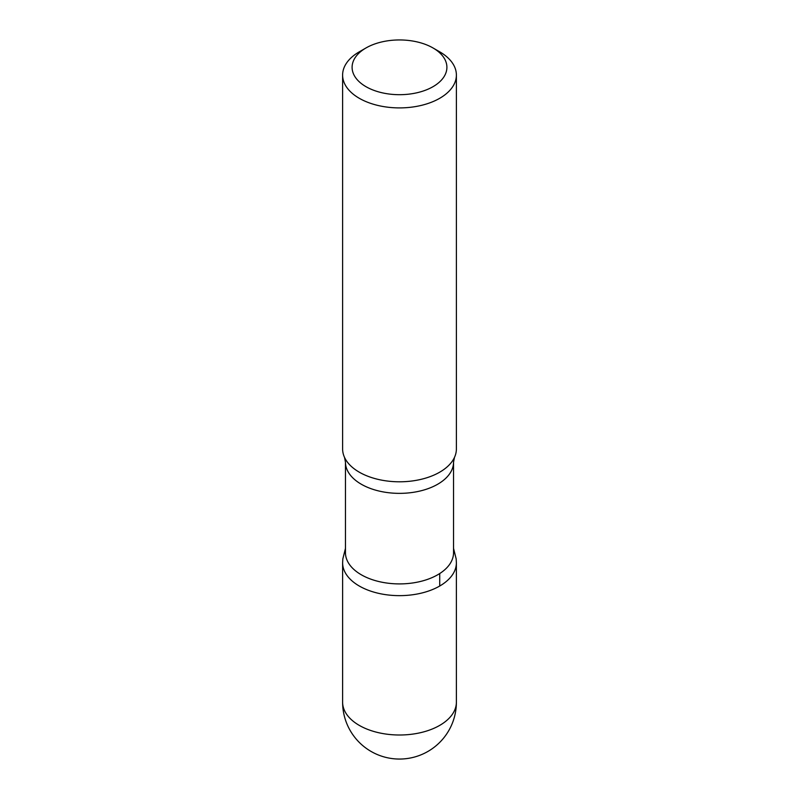 <?xml version="1.0" encoding="UTF-8"?>
<svg xmlns="http://www.w3.org/2000/svg" width="799" height="799" viewBox="0 0 799 799"><rect width="100%" height="100%" fill="white"/><g stroke="black" fill="none" stroke-linecap="round" stroke-linejoin="round"><path stroke-width="1.2" d="M439.73 51.835L433.028 47.97A47.411 27.376 180 0 1 433.028 86.672A47.411 27.376 180 0 1 365.972 86.672A47.411 27.376 180 0 1 365.972 47.97A47.411 27.376 180 0 1 433.028 47.97L439.73 51.835A56.889 32.849 180 0 1 456.389 75.066A56.889 32.849 180 0 1 399.5 107.905A56.889 32.849 180 0 1 342.611 75.066A56.889 32.849 180 0 1 359.27 51.835L365.972 47.97M453.542 552.708A54.042 31.201 180 0 1 399.5 583.909A54.042 31.201 180 0 1 345.458 552.708L345.458 462.162A54.042 31.201 180 0 0 399.5 493.363A54.042 31.201 180 0 0 453.542 462.162L453.542 552.708M453.542 548.384L456.179 558.96L456.379 562.806A56.879 32.839 180 0 1 399.49 595.645A56.879 32.839 180 0 1 342.621 562.796A56.879 32.839 0 0 0 399.5 595.645A56.879 32.839 0 0 0 456.379 562.806L456.389 702.161A56.889 32.849 180 0 1 421.273 732.503A56.889 32.849 180 0 1 359.27 725.382A56.889 32.849 180 0 1 342.611 702.161L342.611 702.161A56.889 56.889 0 0 0 371.056 751.43A56.889 56.889 0 0 0 456.389 702.161M456.389 75.066L456.389 448.948A56.889 32.849 180 0 1 454.481 457.378A56.889 32.849 180 0 1 399.5 481.797A56.889 32.849 180 0 1 344.519 457.378A56.889 32.849 180 0 1 342.611 448.948L342.611 75.066M439.72 586.027L439.72 573.552M345.458 548.384L342.821 558.96L342.621 562.806L342.611 702.161M454.481 457.378L453.542 462.162M344.519 457.378L345.458 462.162"/></g></svg>
